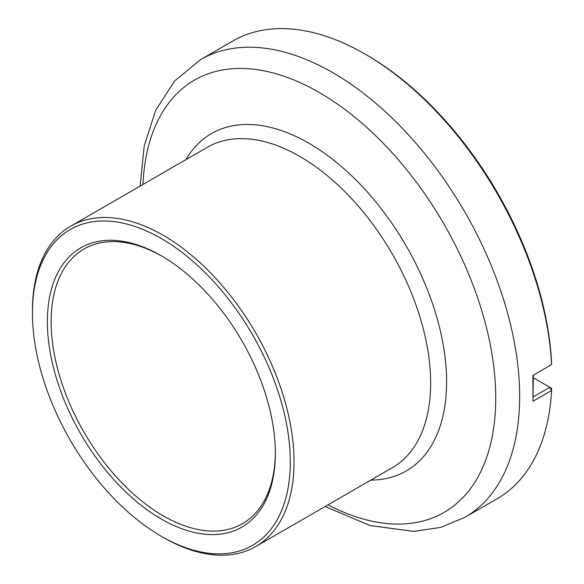<?xml version="1.0" encoding="UTF-8"?>
<svg xmlns="http://www.w3.org/2000/svg" width="584" height="584" viewBox="0 0 584 584"><rect width="100%" height="100%" fill="white"/><g stroke="black" fill="none" stroke-linecap="round" stroke-linejoin="round"><path stroke-width="0.88" d="M325.12 506.496L370 525.563L413.8 531.374L440.548 527.462L464.922 517.322A264.267 152.577 -120 0 0 519.315 383.184A264.267 152.577 -120 0 0 399.076 124.991A264.267 152.577 -120 0 0 200.655 59.597L232.914 40.975A264.267 152.577 60 0 1 365.051 54.064L366.92 55.144A261.625 151.052 60 0 1 551.573 362.423L551.573 364.562L533.382 375.191M533.375 375.256L532.958 401.244L551.573 390.492A264.267 152.577 60 0 1 497.181 498.699L464.922 517.322M365.051 54.064A264.267 152.577 60 0 1 551.573 364.562L533.338 375.22M532.958 401.244L532.958 375.315M163.228 537.397L161.359 536.316L163.228 537.397A184.989 106.806 -120 0 0 255.726 546.558A184.989 106.806 -120 0 0 284.079 398.325A184.989 106.806 -120 0 0 163.228 235.308A184.989 106.806 -120 0 0 70.737 226.147A184.989 106.806 -120 0 0 32.427 310.834L32.427 312.995A182.347 105.281 -120 0 0 161.359 536.316A182.347 105.281 -120 0 0 290.299 461.871A182.347 105.281 -120 0 0 161.359 238.549A182.347 105.281 -120 0 0 32.427 312.995M161.359 519.059A161.206 93.075 -120 0 0 275.349 453.242A161.206 93.075 -120 0 0 161.367 255.814A161.206 93.075 -120 0 0 47.377 321.623A161.206 93.075 -120 0 0 161.359 519.059M162.301 256.354A158.563 91.549 -120 0 0 83.95 249.032A158.563 91.549 -120 0 0 59.648 376.096A158.563 91.549 -120 0 0 163.228 515.818A158.563 91.549 -120 0 0 242.513 523.673A158.563 91.549 -120 0 0 275.349 452.155M533.382 396.777L549.799 387.294L533.455 377.855M551.573 390.492L549.799 387.294L551.573 388.316L551.573 390.492M327.974 504.846A249.58 144.095 -120 0 0 495.677 393.098A249.58 144.095 -120 0 0 319.251 92.498A249.58 144.095 -120 0 0 142.985 184.434M185.88 159.673A194.779 112.457 60 0 1 308.87 143.233A194.779 112.457 60 0 1 442.862 342.837A194.779 112.457 60 0 1 370.869 480.084M70.737 226.147L207.349 147.278A184.989 106.806 60 0 1 299.84 156.439A184.989 106.806 60 0 1 420.692 319.455A184.989 106.806 60 0 1 392.339 467.689L255.726 546.558M200.655 59.597L174.718 80.899L155.753 110.157L144.233 145.693L140.131 186.084"/></g></svg>

